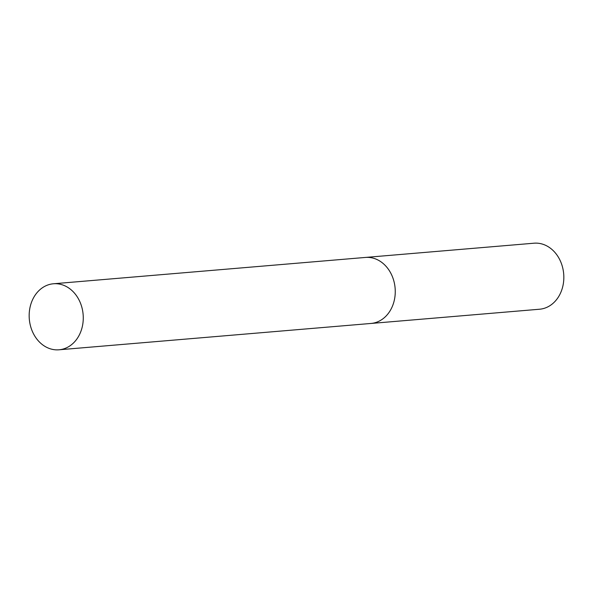 <?xml version="1.0" encoding="UTF-8"?>
<svg xmlns="http://www.w3.org/2000/svg" width="593" height="593" viewBox="0 0 593 593"><rect width="100%" height="100%" fill="white"/><g stroke="black" fill="none" stroke-linecap="round" stroke-linejoin="round"><path stroke-width="0.89" d="M370.833 323.467A33.126 27.004 -94.8 0 0 370.996 323.459L539.571 309.227A33.126 27.004 -94.8 0 0 563.35 283.58A33.126 27.004 -94.8 0 0 533.996 243.204L365.421 257.436A33.126 27.004 -94.8 0 0 365.258 257.451M365.421 257.436A33.126 27.004 -94.8 0 1 394.775 297.812A33.126 27.004 -94.8 0 1 370.996 323.452A33.126 27.004 -94.8 0 0 394.775 297.812A33.126 27.004 -94.8 0 0 365.421 257.436L53.429 283.773A33.126 27.004 -94.8 0 0 29.65 309.42A33.126 27.004 -94.8 0 0 59.003 349.796A33.126 27.004 -94.8 0 0 82.783 324.156A33.126 27.004 -94.8 0 0 53.429 283.773M370.996 323.452L59.003 349.796"/></g></svg>
